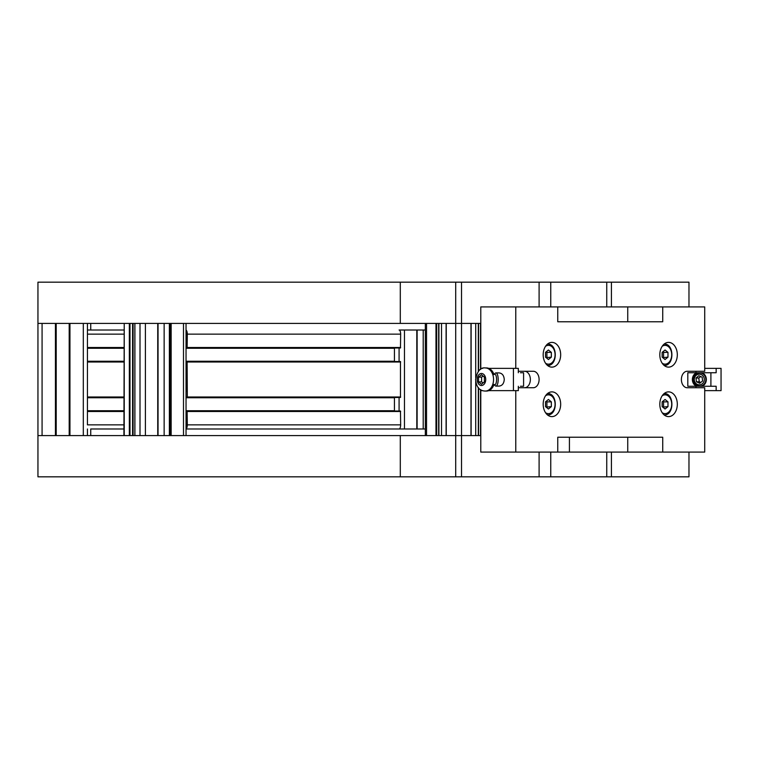 <?xml version="1.0" encoding="UTF-8"?>
<svg xmlns="http://www.w3.org/2000/svg" width="759" height="759" viewBox="0 0 759 759"><rect width="100%" height="100%" fill="white"/><g stroke="black" fill="none" stroke-linecap="round" stroke-linejoin="round"><path stroke-width="1.14" d="M69.192 323.419L69.192 435.581M56.194 323.419L56.194 435.581M69.458 435.581L69.458 323.419L69.458 435.581M87.437 435.581L87.437 428.987M123.916 411.501L87.437 411.501L87.437 347.499L123.916 347.499M90.738 323.419L90.738 330.013L123.916 330.013L87.437 330.013L87.437 323.419M37.95 435.581L37.95 323.419L124.229 323.419L123.916 435.581L129.988 435.581L129.988 323.419L124.229 323.419L124.229 435.581L37.95 435.581L37.95 476.823L400.297 476.823L400.297 435.581L140.007 435.581L145.396 435.581L145.396 323.419L134.865 323.419L134.865 435.581L140.007 435.581L140.007 323.419L455.704 323.419L446.254 323.419L446.254 435.581L470.978 435.581L470.978 323.419L455.704 323.419L455.704 435.581L400.297 435.581M55.929 435.581L55.929 323.419M423.209 428.987L423.209 330.013M164.143 435.581L164.143 323.419M426.539 435.581L435.989 435.581L435.989 323.419L426.539 323.419L426.539 435.581M475.713 323.419L475.713 377.716M475.713 381.284L475.713 435.581M441.52 323.419L441.52 435.581M123.916 348.258L87.437 348.258M123.916 361.256L87.437 361.256M123.916 397.744L87.437 397.744M123.916 410.742L87.437 410.742M87.437 411.501L87.437 424.86L123.916 424.86M87.437 330.013L87.437 347.499M186.04 367.622L186.676 368.447L186.676 390.553L186.04 391.378M186.04 331.806A2.476 0.949 90 0 1 186.676 334.14L186.363 341.892M186.363 417.108L186.676 424.86A2.476 0.949 90 0 1 186.04 427.194M186.04 330.099A4.127 1.575 90 0 1 187.312 334.14L187.122 347.992L400.467 347.992L400.657 334.14A4.127 1.575 -90 0 0 399.082 330.013L425.334 330.013M394.443 361.521L394.443 347.992M187.122 397.479L400.467 397.479L400.467 361.521L187.122 361.521L187.312 396.985L186.04 397.479M394.443 411.008L394.443 397.479M393.968 428.987L399.082 428.987A4.127 1.575 -90 0 0 400.657 424.86L400.467 411.008L187.122 411.008L187.312 424.86A4.127 1.575 90 0 1 186.04 428.901M187.122 347.992L186.04 347.992M394.348 348.258L186.04 348.258M394.348 361.256L186.04 361.256M186.04 361.521L187.122 361.521M394.348 397.744L186.04 397.744M394.348 410.742L186.04 410.742M186.04 411.008L187.122 411.008M129.343 323.419L134.903 323.419L134.903 435.581L129.343 435.581L129.343 323.419M539.099 306.921L539.099 282.177L461.529 282.177L461.529 323.419L480.779 323.419M539.099 282.177L606.745 282.177L606.745 306.921L611.412 306.921L611.412 282.177L688.973 282.177L688.973 306.921M611.412 306.921L662.73 306.921L662.73 321.769L557.761 321.769L627.74 321.769L557.761 321.769L557.761 306.921L606.745 306.921M461.529 282.177L455.704 282.177L455.704 323.419M611.412 282.177L606.745 282.177M37.95 323.419L37.95 282.177L455.704 282.177M90.738 435.581L90.738 428.987L123.916 428.987M186.04 428.987L425.334 428.987M480.779 435.581L461.529 435.581L461.529 476.823L400.297 476.823M455.704 435.581L455.704 476.823M539.099 452.079L539.099 476.823L461.529 476.823M569.421 452.079L569.421 437.231L627.74 437.231L627.74 452.079L557.761 452.079L557.761 437.231L662.73 437.231L662.73 452.079L704.722 452.079L704.722 387.745L687.227 387.745A8.245 5.835 -90 0 1 681.392 379.5A8.245 5.835 -90 0 1 687.227 371.255L704.722 371.255L704.722 306.921L662.73 306.921M688.973 452.079L688.973 476.823L611.412 476.823L611.412 452.079M606.745 452.079L606.745 476.823L611.412 476.823M606.745 476.823L539.099 476.823M524.516 371.255A8.245 5.835 -90 0 1 530.351 379.5A8.245 5.835 -90 0 1 524.516 387.745M518.331 371.255L533.264 371.255A8.245 5.835 -90 0 1 539.099 379.5A8.245 5.835 -90 0 1 533.264 387.745L518.331 387.745M687.227 371.255L695.975 371.255L695.975 372.735M695.975 386.265L695.975 387.745M557.761 306.921L515.769 306.921L515.769 368.362M515.769 306.921L480.779 306.921L480.779 369.282M515.769 390.638L515.769 452.079L480.779 452.079L480.779 390.638L482.752 390.638M659.818 354.757A12.372 8.747 -90 0 1 668.565 342.385A12.372 8.747 -90 0 1 677.313 354.757A12.372 8.747 -90 0 1 668.565 367.128A12.372 8.747 -90 0 1 659.818 354.757M543.178 404.243A12.372 8.747 -90 0 1 551.926 391.872A12.372 8.747 -90 0 1 560.673 404.243A12.372 8.747 -90 0 1 551.926 416.615A12.372 8.747 -90 0 1 543.178 404.243M659.818 404.243A12.372 8.747 -90 0 1 668.565 391.872A12.372 8.747 -90 0 1 677.313 404.243A12.372 8.747 -90 0 1 668.565 416.615A12.372 8.747 -90 0 1 659.818 404.243M543.178 354.757A12.372 8.747 -90 0 1 551.926 342.385A12.372 8.747 -90 0 1 560.673 354.757A12.372 8.747 -90 0 1 551.926 367.128A12.372 8.747 -90 0 1 543.178 354.757M627.74 321.769L627.74 306.921M662.73 452.079L627.74 452.079L627.74 437.231M515.769 452.079L557.761 452.079M704.722 368.362L716.154 368.362L716.154 372.735L696.477 372.735A7.419 6.973 -90 0 0 696.477 386.265L702.227 386.265A7.419 6.973 -90 0 0 702.227 372.735L687.806 372.735L687.806 386.265L716.154 386.265L716.154 390.638L704.722 390.638M705.832 379.5A6.594 6.205 90 0 1 699.637 386.094A6.594 6.205 90 0 1 693.432 379.5A6.594 6.205 90 0 1 699.637 372.906A6.594 6.205 90 0 1 705.832 379.5M710.898 372.735L710.898 386.265M716.154 390.638L721.05 390.638L721.05 368.362L716.154 368.362M699.684 372.906A6.594 6.205 -90 0 0 694.03 376.91A6.594 6.205 -90 0 0 699.684 386.094M694.684 377.413A5.332 5.009 90 0 1 703.299 376.293A5.332 5.009 90 0 1 699.902 384.794A5.332 5.009 90 0 1 694.684 377.413M699.722 383.286L696.43 381.786L696.003 378.01L698.868 375.714L702.16 377.214L702.587 380.99L699.722 383.286M700.728 376.559L698.821 378.01L696.003 378.01M698.821 378.01L699.257 381.786L700.785 382.441M699.257 381.786L696.43 381.786M520.437 386.265L523.587 386.265L523.587 372.735L520.437 372.735M495.931 372.906L499.118 372.906C502.24 373.305 503.948 375.496 504.261 379.5C503.948 383.504 502.24 385.695 499.118 386.094L495.931 386.094A6.594 2.258 -90 0 0 498.008 376.91A6.594 2.258 -90 0 0 495.931 372.906A6.594 2.258 -90 0 0 495.105 373.352L494.081 374.529A5.332 1.822 90 0 1 496.566 379.5A5.332 1.822 90 0 1 494.081 384.471L495.105 385.648A6.594 2.258 -90 0 0 495.931 386.094M488.768 390.638L518.331 390.638L518.331 386.265M518.331 372.735L518.331 368.362L488.768 368.362M513.435 390.638L513.435 368.362M482.752 368.362L480.779 368.362M480.779 389.718L480.779 390.638M494.005 384.386A11.546 8.169 90 0 1 486.604 391.046L485.381 391.046A11.546 8.169 -90 0 0 493.549 379.5A11.546 8.169 -90 0 0 485.381 367.954C480.532 367.214 477.269 371.037 475.599 379.443C476.291 387.137 479.546 390.999 485.381 391.046M485.381 367.954L486.604 367.954A11.546 8.169 90 0 1 494.005 374.614M478.559 381.881L478.559 377.119L481.472 374.737L484.394 377.119L484.394 381.881L481.472 384.263L478.559 381.881L481.595 381.881L483.122 382.916M483.122 376.084L481.595 377.119L481.595 381.881M481.595 377.119L478.559 377.119M662.152 406.625L662.152 401.862L665.064 399.481L667.977 401.862L667.977 406.625L665.064 409.006L662.152 406.625M662.759 407.128L667.977 406.625M663.546 406.625L663.546 401.862L667.977 401.862M663.546 401.862L662.759 401.359M545.512 406.625L545.512 401.862L548.425 399.481L551.338 401.862L551.338 406.625L548.425 409.006L545.512 406.625M546.129 407.128L551.338 406.625M546.907 406.625L546.907 401.862L551.338 401.862M546.907 401.862L546.129 401.359M662.152 357.138L662.152 352.375L665.064 349.994L667.977 352.375L667.977 357.138L665.064 359.519L662.152 357.138M662.759 357.641L667.977 357.138M663.546 357.138L663.546 352.375L667.977 352.375M663.546 352.375L662.759 351.872M545.512 357.138L545.512 352.375L548.425 349.994L551.338 352.375L551.338 357.138L548.425 359.519L545.512 357.138M546.129 357.641L551.338 357.138M546.907 357.138L546.907 352.375L551.338 352.375M546.907 352.375L546.129 351.872M69.951 435.581L69.951 323.419M83.31 435.581L83.31 323.419M42.077 435.581L42.077 323.419M55.435 435.581L55.435 323.419M417.08 330.013L417.08 428.987M416.814 330.013L416.814 428.987M404.471 330.013L404.471 428.987M399.082 347.992L399.082 361.521M399.082 397.479L399.082 411.008M183.498 323.419L183.498 435.581M171.155 323.419L171.155 435.581M170.509 323.419L170.509 435.581M169.437 323.419L169.437 435.581M158.014 323.419L158.014 435.581M157.739 323.419L157.739 435.581M133.024 323.419L133.024 435.581M132.578 323.419L132.578 435.581M480.542 323.419L480.542 369.434M480.542 389.566L480.542 435.581M478.559 323.419L478.559 371.17M478.559 387.83L478.559 435.581M461.529 323.419L461.529 435.581M438.674 323.419L438.674 435.581M436.691 323.419L436.691 435.581M123.916 362.015L87.437 362.015M123.916 396.985L87.437 396.985M123.916 334.14L87.437 334.14M186.04 390.553L186.676 390.553M186.04 368.447L186.676 368.447M186.04 339.415L186.676 339.415M186.04 419.585L186.676 419.585M187.312 347.499L400.657 347.499M400.657 362.015L187.312 362.015M400.657 396.985L187.312 396.985M400.657 411.501L187.312 411.501M400.657 424.86L187.312 424.86M400.657 334.14L187.312 334.14M550.759 282.177L550.759 306.921M400.297 323.419L400.297 282.177M550.759 476.823L550.759 452.079M481.472 373.475A6.025 4.26 90 0 1 485.162 382.508A6.025 4.26 90 0 1 477.791 382.508A6.025 4.26 90 0 1 481.472 373.475M671.715 404.243A10.721 7.581 90 0 0 664.201 393.523M662.199 395.762A9.402 6.651 -90 0 1 665.064 394.841A9.402 6.651 -90 0 1 671.544 406.321A9.402 6.651 -90 0 1 662.199 412.725M555.076 404.243A10.721 7.581 90 0 0 547.562 393.523M545.56 395.762A9.402 6.651 -90 0 1 548.425 394.841A9.402 6.651 -90 0 1 554.914 406.321A9.402 6.651 -90 0 1 545.56 412.725M671.715 354.757A10.721 7.581 90 0 0 664.201 344.036M662.199 346.275A9.402 6.651 -90 0 1 665.064 345.354A9.402 6.651 -90 0 1 671.544 356.834A9.402 6.651 -90 0 1 662.199 363.238M555.076 354.757A10.721 7.581 90 0 0 547.562 344.036M545.56 346.275A9.402 6.651 -90 0 1 548.425 345.354A9.402 6.651 -90 0 1 554.914 356.834A9.402 6.651 -90 0 1 545.56 363.238M417.118 428.987L417.118 330.013M186.04 435.581L186.04 323.419M169.371 435.581L169.371 323.419M158.052 435.581L158.052 323.419M133.091 435.581L133.091 323.419M478.322 435.581L478.322 387.545M478.322 371.455L478.322 323.419M471.121 435.581L471.121 323.419M446.102 435.581L446.102 323.419M438.911 435.581L438.911 323.419M425.334 435.581L425.334 323.419M664.134 414.964C674.485 415.41 674.476 393.077 664.134 393.523M547.495 414.964C557.846 415.41 557.846 393.077 547.495 393.523M664.134 365.477C674.485 365.923 674.476 343.59 664.134 344.036M547.495 365.477C557.846 365.923 557.846 343.59 547.495 344.036"/></g></svg>
